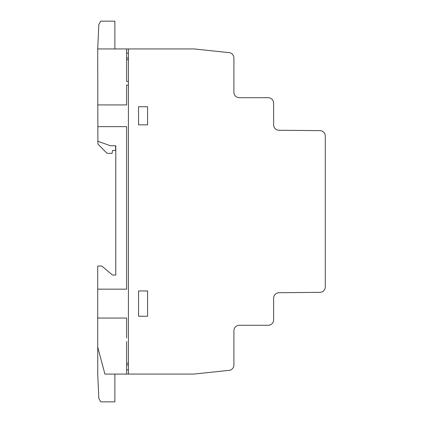 <?xml version="1.0" encoding="UTF-8"?>
<svg xmlns="http://www.w3.org/2000/svg" width="423" height="423" viewBox="0 0 423 423"><rect width="100%" height="100%" fill="white"/><g stroke="black" fill="none" stroke-linecap="round" stroke-linejoin="round"><path stroke-width="0.63" d="M97.713 48.941L194.168 48.941L228.145 52.547A5.488 5.488 0 0 1 233.903 58.078L233.903 92.304A5.388 5.388 0 0 0 239.275 97.697L268.187 97.697A5.462 5.462 0 0 1 273.633 103.17L273.633 124.833A5.409 5.409 0 0 0 278.984 130.263L319.925 130.628A5.446 5.446 0 0 1 325.287 136.074L325.287 286.947A5.399 5.399 0 0 1 319.925 292.341L279.032 292.716A5.446 5.446 0 0 0 273.633 298.152L273.633 319.846A5.462 5.462 0 0 1 268.156 325.282L239.344 325.282A5.425 5.425 0 0 0 233.903 330.701L233.903 365.001A5.462 5.462 0 0 1 228.156 370.432L193.861 374.075L104.909 374.075L97.713 347.103L97.713 266.03L101.769 266.03L112.518 275.056L115.786 275.056L115.786 145.75L110.345 145.75L97.882 141.245L97.713 48.941L98.823 24.55L100.785 21.15L114.871 21.15L114.871 48.941M115.601 145.75L115.601 150.451L112.576 150.451L112.047 153.353L107.098 153.353L97.898 144.121L97.898 141.25M114.871 374.075L114.871 401.85L100.785 401.85L98.823 398.455L97.734 374.477L97.734 347.172M126.62 363.204L128.407 363.204M128.407 365.001L126.62 365.001M126.62 369.908L128.407 369.824M138.554 316.256L147.585 316.256L147.585 290.955L138.554 290.955L138.554 316.256M97.713 318.054L126.62 318.054L126.62 337.908M97.856 126.63L126.62 126.63L126.62 289.158L97.713 289.158M126.62 341.541L126.62 374.075M138.554 106.733L138.554 124.843L147.585 124.843L147.585 106.733L138.554 106.733M128.407 85.071L126.62 85.071L126.62 104.93L97.813 104.93M126.62 48.941L126.62 81.475L128.407 81.475M128.407 53.155L126.62 53.124M128.407 48.941L128.407 374.038M126.62 57.983L128.407 57.983M128.407 59.775L126.62 59.775"/></g></svg>
